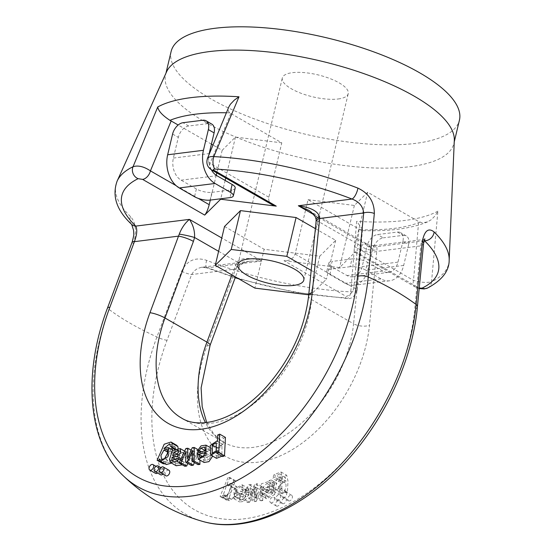 <?xml version="1.0" encoding="UTF-8"?>
<svg xmlns="http://www.w3.org/2000/svg" width="552" height="552" viewBox="0 0 552 552"><rect width="100%" height="100%" fill="white"/><g stroke="black" fill="none" stroke-linecap="round" stroke-linejoin="round"><path stroke-width="0.41" stroke-dasharray="2.76 2.07" d="M281.72 488.755L282.258 477.804L281.016 471.981L274.075 474.63L272.695 478.37L279.519 473.864L280.312 477.997L279.754 477.556L272.702 482.683L273.592 491.259L280.002 487.892L279.926 489.507L281.72 488.755L287.44 492.046L287.978 481.089L286.736 475.272L279.795 477.922L278.415 481.654L272.695 478.37M250.277 494.985L250.629 484.442L248.683 484.684L241.969 499.174L243.894 498.932L248.952 487.492L248.614 498.346L250.525 498.104L255.307 486.981L255.231 497.518L257.046 497.29L256.963 483.649L255.024 483.89L250.277 494.985L255.997 498.27L256.349 487.733L250.629 484.442M235.117 490.983L240.769 486.574L241.314 487.099L241.666 489.362L243.598 489.141L242.197 484.801L234.165 488.906L233.958 498.711L238.837 497.973L242.914 491.349L235.117 490.983L240.838 494.275L246.489 489.865L247.034 490.39L247.386 492.653L241.666 489.362M271.508 502.9A3.174 1.987 119.9 0 1 270.625 502.741A3.174 1.987 119.9 0 1 270.48 498.994A3.174 1.987 119.9 0 1 273.785 497.235A3.174 1.987 119.9 0 1 274.234 500.353A3.174 1.987 119.9 0 1 271.508 502.9M277.587 500.457A3.174 1.987 119.9 0 1 276.697 500.298A3.174 1.987 119.9 0 1 276.552 496.552A3.174 1.987 119.9 0 1 279.857 494.792A3.174 1.987 119.9 0 1 280.306 497.911A3.174 1.987 119.9 0 1 277.587 500.457M283.666 497.656A3.174 1.987 119.9 0 1 282.783 497.497A3.174 1.987 119.9 0 1 282.638 493.75A3.174 1.987 119.9 0 1 285.943 491.991A3.174 1.987 119.9 0 1 286.391 495.109A3.174 1.987 119.9 0 1 283.666 497.656M226.962 484.297L229.811 477.494L228.142 477.135L220.055 496.476L221.573 496.8L222.332 494.978L223.525 497.442L231.026 492.412L231.033 483.366L226.962 484.297L232.682 487.588L235.531 480.785L229.811 477.494M271.184 479.998L269.176 480.564L268.555 482.372L267.755 481.792L261.365 483.821L261.213 489.417L267.409 489.458L262.352 493.674L261.62 491.866L259.695 492.708L260.213 494.833L260.854 495.448L268.934 491.232C269.79 484.773 270.542 481.027 271.184 479.998L276.904 483.283L274.896 483.856L269.176 480.564M295.092 254.058L353.873 287.861A8.466 5.306 119.9 0 1 346.063 296.376L283.976 260.675C289.703 260.903 293.409 258.695 295.092 254.058L308.044 199.686L361.436 230.453L362.422 230.225L361.788 228.418L356.661 221.324L350.768 291.898A8.466 3.843 -87 0 1 346.739 298.446M449.176 260.24A171.03 56.966 13.4 0 1 431.54 281.789L437.888 211.161L435.328 215.597L431.25 219.724L427.586 221.89L422.239 222.849L418.678 221.559L413.503 280.402A8.466 5.306 -60.1 0 0 415.18 286.957M308.044 199.686L354.37 205.454L367.666 192.227L418.678 221.559M367.666 192.227L354.715 246.599C354.004 249.745 353.949 251.581 354.563 252.105L355.522 251.719L419.251 288.061M123.475 475.983A187.197 117.3 119.9 0 1 109.034 309.41L133.563 243.611C136.82 231.405 135.799 222.387 130.513 216.57A8.466 6.976 -45.7 0 0 131.604 224.34M359.055 229.018L353.873 287.861L355.564 288.586L357.137 290.255L355.971 291.256L350.768 291.898A171.03 56.966 13.4 0 1 206.689 260.371C195.429 256.708 187.08 260.337 181.629 271.246L156.934 336.948A187.197 117.3 -60.1 0 0 202.301 521.316M454.31 140.318A148.184 49.356 13.4 0 1 453.875 143.479A148.184 49.356 13.4 0 1 409.839 166.704A148.184 49.356 13.4 0 1 226.196 132.839A148.184 49.356 13.4 0 1 165.565 74.789A148.184 49.356 13.4 0 1 166.6 71.774M283.976 260.675L339.57 267.589L355.522 251.719M315.378 228.631L335.706 240.327L319.753 256.197L264.16 249.276L254.907 288.109M224.519 226.486L264.16 249.276M338.155 98.987A33.872 11.281 -166.6 0 0 348.222 93.681A33.872 11.281 -166.6 0 0 329.427 78.363A33.872 11.281 -166.6 0 0 292.387 72.671A33.872 11.281 -166.6 0 0 282.32 77.984A33.872 11.281 -166.6 0 0 301.116 93.302A33.872 11.281 -166.6 0 0 338.155 98.987M171.12 51.488A148.184 49.356 -166.6 0 0 253.333 118.501A148.184 49.356 -166.6 0 0 415.387 143.403A148.184 49.356 -166.6 0 0 459.423 120.177M319.753 256.197L310.5 295.03L326.453 279.16L311.19 270.383M308.74 294.809L310.5 295.03M335.706 240.327L326.453 279.16M354.37 205.454L339.57 267.589M427.703 287.965A8.466 7.397 -116 0 0 431.54 281.789C426.537 282.948 420.527 282.486 413.503 280.402L354.715 246.599M424.212 240.251L423.239 239.568M374.408 245.647L423.011 239.561L421.39 241.666L420.921 244.495L414.711 309.306A178.882 112.084 119.9 0 1 244.653 518.783A178.882 112.084 119.9 0 1 167.021 340.294L191.613 274.551L193.924 271.198L197.188 268.72L201.204 267.334L250.546 261.144C243.611 262.096 238.995 264.111 236.704 267.196L235.621 269.045L207.179 345.621A117.141 73.402 -60.1 0 0 258.143 462.155A117.141 73.402 -60.1 0 0 369.467 325.314L376.933 249.656C377.168 246.827 376.326 245.488 374.408 245.647L370.82 247.427L367.459 244.246C364.879 242.88 362.926 243.57 361.601 246.316A11.288 6.293 -165.6 0 0 376.933 249.656M308.658 295.679A11.288 5.127 5.7 0 0 311.625 299.639L353.577 323.762A105.846 66.323 119.9 0 1 303.145 421.659A105.846 66.323 119.9 0 1 223.346 442.083L181.394 417.961A105.846 66.323 -60.1 0 0 261.193 397.537A105.846 66.323 -60.1 0 0 311.625 299.639L319.159 221.911C318.359 217.943 314.654 213.997 308.03 210.077L367.459 244.246M202.039 267.209L208.187 267.768A162.702 54.186 -166.6 0 0 235.352 277.263M231.902 274.882L237.022 261.903C241.334 257.66 249.614 257.377 261.876 261.055L250.546 261.144M357.137 290.242C354.826 296.645 351.334 299.377 346.656 298.446A8.466 3.843 -87 0 1 345.255 297.756C347.042 297.714 347.311 297.252 346.063 296.376M206.689 260.371A8.466 3.043 -68.8 0 0 206.91 267.872M235.18 277.732L206.972 267.899A8.466 3.043 -68.8 0 0 208.187 267.768L261.876 261.055L221.78 237.995M181.629 271.246A8.466 1.684 -159.5 0 0 191.613 274.551L235.621 269.045A11.288 2.277 20.4 0 0 238.574 268.589L239.554 266.43C238.947 266.016 243.618 261.82 250.974 261.096M423.598 243.411A8.466 3.864 5.6 0 1 420.893 245.868L376.885 251.374A11.288 5.127 -174.3 0 1 360.994 249.821L353.577 323.762A11.288 5.127 -174.3 0 0 369.467 325.314M419.203 288.544L415.242 286.999A8.466 5.306 -60.1 0 0 417.616 287.419M235.373 265.533A11.288 2.277 20.4 0 1 238.581 268.582L235.476 276.938M218.606 251.319L237.022 261.903A11.288 3.484 28.6 0 1 239.568 266.409A11.288 3.484 28.6 0 1 236.704 267.196M289.393 500.947A3.174 1.987 119.9 0 1 288.503 500.788A3.174 1.987 119.9 0 1 288.358 497.041A3.174 1.987 119.9 0 1 291.67 495.282A3.174 1.987 119.9 0 1 292.318 497.752A3.174 1.987 119.9 0 1 289.393 500.947M283.307 503.748A3.174 1.987 119.9 0 1 282.417 503.59A3.174 1.987 119.9 0 1 282.272 499.843A3.174 1.987 119.9 0 1 285.584 498.083A3.174 1.987 119.9 0 1 286.233 500.554A3.174 1.987 119.9 0 1 283.307 503.748M277.235 506.191A3.174 1.987 119.9 0 1 276.345 506.025A3.174 1.987 119.9 0 1 276.2 502.286A3.174 1.987 119.9 0 1 279.512 500.526A3.174 1.987 119.9 0 1 280.161 502.996A3.174 1.987 119.9 0 1 277.235 506.191M223.622 494.012L225.982 486.995L229.818 485.187L230.708 486.754L228.404 493.647L224.505 495.682L223.622 494.012L229.342 497.304L231.702 490.286L235.538 488.479L236.428 490.045L234.124 496.938L230.225 498.967L229.342 497.304M235.531 480.785L233.862 480.426L228.142 477.135M233.862 480.426L225.775 499.76L220.055 496.476M225.775 499.76L227.293 500.084L221.573 496.8M227.293 500.084L228.052 498.27L222.332 494.978M228.052 498.27L229.246 500.726L236.746 495.703L236.753 486.657L232.682 487.588M234.49 495.958L234.559 492.964L240.389 493.233L235.276 496.91L234.49 495.958L240.21 499.243L240.279 496.248L234.559 492.964M240.279 496.248L246.116 496.524L240.389 493.233M247.386 492.653L249.318 492.432L243.598 489.141M249.318 492.432L247.917 488.092L239.885 492.198L239.678 502.003L244.557 501.264L248.635 494.64L242.914 491.349M248.635 494.64L240.838 494.275M246.116 496.524L240.996 500.202L240.21 499.243M256.349 487.733L254.403 487.975L248.683 484.684M254.403 487.975L247.689 502.465L241.969 499.174M247.689 502.465L249.614 502.223L243.894 498.932M249.614 502.223L254.672 490.783L248.952 487.492M254.672 490.783L254.548 493.612L248.828 490.321M254.548 493.612L254.334 501.63L248.614 498.346M254.334 501.63L256.245 501.395L250.525 498.104M256.245 501.395L261.027 490.273L255.307 486.981M261.027 490.273L260.951 500.802L255.231 497.518M260.951 500.802L262.766 500.574L257.046 497.29M262.766 500.574L262.683 486.94L256.963 483.649M262.683 486.94L260.744 487.181L255.024 483.89M260.744 487.181L256.99 495.827L251.27 492.536M256.99 495.827L255.997 498.27M267.782 486.774L267.665 487.63L262.78 487.547L266.933 483.366L267.803 484.525L267.782 486.774L273.509 490.066L273.385 490.921L267.665 487.63M273.385 490.921L268.762 490.942L263.035 487.651M268.762 490.942L272.66 486.657L273.523 487.816L267.803 484.525M274.896 483.856L274.275 485.663L268.555 482.372M274.275 485.663L273.475 485.084L267.085 487.112L266.933 492.708L268.155 493.053L262.435 489.762M268.155 493.053L273.13 492.75L267.409 489.458M273.13 492.75L268.072 496.966L267.34 495.151L261.62 491.866M267.34 495.151L265.415 496L259.695 492.708M265.415 496L265.933 498.125L266.575 498.739L274.654 494.523L268.934 491.232M274.654 494.523C275.51 488.065 276.262 484.318 276.904 483.283M273.523 487.816L273.509 490.066M274.641 488.962C271.894 484.822 277.035 476.562 279.498 479.626C282.265 482.931 277.276 492.287 274.641 488.962L280.361 492.253C277.615 488.113 282.755 479.854 285.218 482.917C287.985 486.222 282.997 495.579 280.361 492.253L274.641 488.962M279.139 479.35L285.218 482.917L279.139 479.35M278.415 481.654L280.326 480.544L274.606 477.252M280.326 480.544L285.239 477.156L286.033 481.282L280.312 477.997M286.033 481.282L285.474 480.847L278.422 485.974L279.312 494.544L285.722 491.183L280.002 487.892M285.722 491.183L285.646 492.791L279.926 489.507M285.646 492.791L287.44 492.046M162.84 463.576L169.899 447.52L176.709 445.319M178.096 448.252L177.523 450.225L176.04 449.535L175.439 447.106L172.265 447.361M170.851 449.059L169.623 451.791L174.025 450.88L175.17 456.207L171.52 463.073M166.387 464.563L165.089 462.217L164.551 463.501M184.844 466.267L191.634 451.771L193.566 451.529L193.159 462.072L197.961 450.977L199.907 450.736L199.914 460.078M197.995 464.625L198.244 453.778L194.435 462.576M191.365 465.453L191.751 454.876L187.846 463.432M204.137 462.507L202.763 456.318L211.216 453.923L210.146 450.322L206.545 451.398L205.054 453.889L203.115 454.158L206.765 449.162L211.685 448.417L212.644 456.111M169.009 470.29A3.174 1.987 -60.1 0 0 165.703 472.05A3.174 1.987 -60.1 0 0 165.841 475.796M162.992 474.154A3.174 1.987 -60.1 0 0 163.765 469.262A3.174 1.987 -60.1 0 0 160.453 471.022A3.174 1.987 -60.1 0 0 160.597 474.768M157.568 473.029A3.174 1.987 -60.1 0 0 159.349 470.242A3.174 1.987 -60.1 0 0 158.679 467.861A3.174 1.987 -60.1 0 0 155.367 469.621A3.174 1.987 -60.1 0 0 155.512 473.368M216.501 458.326L215.984 448.755L222.635 444.298L223.153 444.719L223.47 438.233L225.423 437.425M222.739 456.601L222.822 454.869L222.007 456.18M176.198 465.764L175.198 462.907C176.881 457.242 179.076 451.522 178.33 451.557L180.18 451.646L179.952 453.406L185.941 451.895L186.535 456.207L182.815 459.671L177.682 460.63L177.847 463.956L182.65 461.693L184.278 462.093L182.332 464.825M272.474 204.902C269.452 202.991 268.237 200.431 268.838 197.216L281.789 142.851L229.742 112.863L228.549 111.476L228.183 109.627L228.783 107.033M281.789 142.851L235.462 137.082L222.166 150.31L212.989 145.031M211.409 144.127L178.172 125.014M222.166 150.31L216.791 172.886M216.218 175.281L210.305 200.086M235.462 137.082L225.713 178.013M225.133 180.435L220.765 198.775M268.838 197.216L210.05 163.42L207.4 160.059L207.435 158.438M230.777 113.519L210.05 163.42A8.466 5.306 -60.1 0 0 211.726 169.975M133.563 243.611A8.466 1.684 20.5 0 1 132.19 241.976M319.035 225.699A11.288 5.127 5.7 0 1 316.068 221.738M360.994 249.821L361.601 246.316L319.159 221.911A11.288 3.795 -1.9 0 1 316.137 219.454L316.137 219.461M221.925 454.172L221.966 446.106L217.971 448.293L218.012 456.421L221.925 454.172L216.205 450.88M217.75 434.941L223.47 438.233M217.102 451.577L222.822 454.869M217.433 441.427L223.153 444.719M209.436 459.036L210.836 455.876L204.509 457.67L205.461 460.644L209.436 459.036L203.716 455.745M205.116 452.585L210.836 455.876M202.798 456.683L204.509 457.67M201.411 451.791L205.054 453.889M199.796 452.247L203.115 454.158M197.036 453.033L202.763 456.318M205.496 450.632L211.216 453.923M192.241 447.686L197.961 450.977M197.913 449.59L199.907 450.736M192.524 450.494L198.244 453.778M192.441 454.137L196.988 456.752M186.031 451.591L191.751 454.876M185.907 448.479L191.634 451.771M191.178 450.156L193.566 451.529M188.28 456.842L193.303 459.733M187.438 458.788L193.159 462.072M178.607 457.877L178.31 458.76L183.216 457.587L184.333 453.606L179.69 455.497L178.607 457.877L173.749 455.089M172.59 455.469L178.31 458.76M177.496 454.296L183.216 457.587M177.551 454.268L179.69 455.497M175.715 449.08L180.18 451.646M174.232 450.115L179.952 453.406M181.125 458.698L182.815 459.671M176.095 459.719L177.682 460.63M176.93 458.401L182.65 461.693M180.545 459.947L184.278 462.093M169.478 459.616L175.198 462.907M172.61 448.272L178.33 451.557M170.251 461.969L173.342 456.262L172.645 452.661L169.678 453.316L166.656 458.788L167.339 462.666L170.251 461.969L164.53 458.677M174.26 448.348L177.523 450.225M173.949 448.334L176.04 449.535M163.903 448.5L169.623 451.791M159.369 458.926L165.089 462.217M365.7 270.094A11.288 3.76 -166.6 0 0 350.12 266.706L351.969 258.936A11.288 3.76 13.4 0 1 367.549 262.324L365.7 270.094L380.956 278.863A25.406 17.899 82.9 0 0 389.664 280.775A25.406 17.899 82.9 0 0 403.671 265.436L408.604 244.722L402.884 241.431A11.288 7.072 -60.1 0 0 400.559 232.64A11.288 7.072 -60.1 0 0 397.399 232.075L377.527 234.559A11.288 7.072 -60.1 0 0 367.108 245.909L372.828 249.2A11.288 7.072 119.9 0 1 383.247 237.85L377.527 234.559M367.549 262.324L382.805 271.101A16.933 11.93 82.9 0 0 388.608 272.371A16.933 11.93 82.9 0 0 397.951 262.145L402.884 241.431M397.399 232.075L403.119 235.359L383.247 237.85M350.12 266.706L330.248 269.19A11.288 3.76 -166.6 0 0 326.894 270.956A11.288 3.76 -166.6 0 0 329.923 274.572L331.773 266.802L347.029 275.572A16.933 11.93 82.9 0 0 352.832 276.849A16.933 11.93 82.9 0 0 362.174 266.623L367.108 245.909M329.923 274.572L345.179 283.342A25.406 17.899 82.9 0 0 353.887 285.246A25.406 17.899 82.9 0 0 367.894 269.907L372.828 249.2M351.969 258.936L332.097 261.42L330.248 269.19M331.773 266.802A11.288 3.76 13.4 0 1 328.744 263.194A11.288 3.76 13.4 0 1 332.097 261.42M403.119 235.359A11.288 7.072 119.9 0 1 406.279 235.932A11.288 7.072 119.9 0 1 408.604 244.722M210.105 200.107L211.954 192.344A11.288 3.76 13.4 0 1 196.381 188.95L181.125 180.18A16.933 11.93 -97.1 0 1 173.383 158.065L178.317 137.351A11.288 7.072 119.9 0 1 188.736 126.001L208.608 123.517A11.288 7.072 119.9 0 1 211.768 124.083M211.326 169.726A16.933 11.93 -97.1 0 1 208.884 154.94M211.954 192.344L231.833 189.853L229.984 197.623M235.186 188.087A11.288 3.76 13.4 0 1 231.833 189.853M360.097 229.68A146.984 48.956 -166.6 0 0 419.886 222.194M167.021 340.294A8.466 1.684 -159.5 0 1 156.934 336.948A187.445 62.431 13.4 0 1 109.034 309.41A8.466 1.684 20.5 0 1 107.599 307.726M130.513 216.57A171.03 56.966 13.4 0 1 117.114 181.132M437.888 211.161A158.093 52.654 13.4 0 1 356.661 221.324M206.696 422.494L213.921 434.217L223.346 442.083A105.846 66.323 119.9 0 1 205.454 422.625M424.06 240.762L370.82 247.427L313.729 214.597M236.842 277.725A162.702 54.186 -166.6 0 0 345.255 297.756M417.416 306.843A8.466 3.857 5.6 0 1 414.711 309.306M210.133 345.166A11.288 2.277 20.4 0 1 207.179 345.621M236.428 490.045L230.708 486.754M247.034 490.39L241.314 487.099M265.933 498.125L260.213 494.833M279.795 477.922L274.075 474.63M229.742 112.863A146.984 48.956 -166.6 0 0 226.396 112.774M176.116 185.644L198.32 198.416M217.226 447.865L217.971 448.293M205.303 450.687L206.545 451.398M179.324 462.548L182.684 464.48M167.78 452.226L169.678 453.316M382.805 271.101L347.029 275.572M397.951 262.145L362.174 266.623M380.956 278.863L345.179 283.342M403.671 265.436L367.894 269.907M172.597 134.06L178.317 137.351M196.381 188.95L194.532 196.719M188.736 126.001L183.016 122.71M202.888 120.226L208.608 123.517M181.125 180.18L216.895 175.702M173.383 158.065L209.16 153.587M165.938 73.243L165.565 74.789M454.241 141.933L453.875 143.479M303.814 280.092L348.222 93.681M237.912 264.394L282.32 77.984M357.151 290.069L362.422 230.225M427.586 221.89C411.095 228.638 389.229 231.543 361.988 230.598M346.656 298.446L293.429 292.049L238.788 278.843M206.972 267.899L201.873 267.265M424.888 238.83L423.032 239.596M354.563 252.105L415.242 286.992M367.515 244.281C367.135 244.798 369.44 245.247 374.422 245.647M291.67 495.282L285.943 491.991M288.503 500.788L282.783 497.497M285.584 498.083L279.857 494.792M282.417 503.59L276.697 500.298M279.512 500.526L273.785 497.235M276.345 506.025L270.625 502.741M229.818 485.187L235.538 488.479M223.525 497.442L229.246 500.726M231.033 483.366L236.753 486.657M224.505 495.682L230.225 498.967M242.197 484.801L247.917 488.092M233.958 498.711L239.678 502.003M240.769 486.574L246.489 489.865M235.276 496.91L240.996 500.202M262.78 487.547L268.507 490.832M266.933 483.366L272.66 486.657M267.755 481.792L273.475 485.084M261.213 489.417L266.933 492.708M262.352 493.674L268.072 496.966M260.854 495.448L266.575 498.739M279.519 473.864L285.239 477.156M279.754 477.556L285.474 480.847M273.592 491.259L279.312 494.544M281.016 471.981L286.736 475.272M155.981 466.316L158.679 467.861M160.894 467.613L163.765 469.262M221.966 446.106L216.246 442.814M222.635 444.298L216.915 441.007M218.012 456.421L212.292 453.13M211.685 448.417L209.615 447.23M210.146 450.322L204.426 447.037M205.461 460.644L199.741 457.353M184.333 453.606L178.613 450.315M185.941 451.895L184.658 451.156M177.847 463.956L172.127 460.665M172.645 452.661L166.925 449.369M175.439 447.106L169.719 443.822M174.025 450.88L172.486 449.997M167.339 462.666L161.619 459.374M388.608 272.371L352.832 276.849M389.664 280.775L353.887 285.246M406.279 235.932L400.559 232.64M326.894 270.956L328.744 263.194"/><path stroke-width="0.83" d="M202.301 521.316A187.197 117.3 -60.1 0 0 202.336 521.323A187.197 117.3 -60.1 0 0 416.146 304.518L422.39 241.127C424.55 230.612 428.449 227.548 434.079 231.923A171.03 56.966 13.4 0 1 449.176 260.24L454.31 140.318A148.184 49.356 13.4 0 0 321.16 61.12A148.184 49.356 13.4 0 0 166.6 71.774L117.114 181.132A171.03 56.966 13.4 0 1 133.053 166.704L157.762 106.957C158.307 110.911 162.371 115.375 169.947 120.343L171.154 120.978L150.427 170.879A8.466 5.306 119.9 0 1 142.616 179.393L138.138 178.669A162.702 54.186 -166.6 0 0 135.723 226.106C137.455 229.39 137.013 234.579 134.405 241.659L109.807 307.402A178.882 112.084 -60.1 0 0 187.438 485.891A178.882 112.084 -60.1 0 0 357.496 276.414L363.685 212.968C362.968 206.324 359.083 201.68 352.038 199.037A162.702 54.186 -166.6 0 0 214.976 169.057C213.182 169.091 212.913 169.554 214.162 170.437L276.255 206.137L220.662 199.217L204.702 215.094L142.616 179.393M207.49 158.3L228.783 107.033L230.398 104.238L234.386 100.057L238.995 96.793L213.824 156.602A8.466 3.843 93 0 0 214.976 169.057M207.442 158.424L208.621 157.23L210.829 156.595L213.824 156.602A171.03 56.966 13.4 0 1 357.903 188.122C368.805 193.276 374.284 201.728 374.332 213.493L368.246 276.98A187.197 117.3 119.9 0 1 269.197 459.085A187.197 117.3 119.9 0 1 123.489 475.996A187.197 117.3 119.9 0 1 123.475 475.983C87.685 442.573 82.351 373.945 107.599 307.726A8.466 1.684 20.5 0 1 109.807 307.402M296.072 217.536L286.819 256.37L231.226 249.449L215.273 265.319L224.519 226.486L240.479 210.616L296.072 217.536L315.378 228.631M454.241 141.933L459.423 120.177A148.184 49.356 -166.6 0 0 326.708 37.819A148.184 49.356 -166.6 0 0 171.12 51.488L165.938 73.243M215.273 265.319L254.907 288.109L308.74 294.809M311.19 270.383L286.819 256.37M247.979 259.081A33.872 11.281 13.4 0 1 285.018 264.774A33.872 11.281 13.4 0 1 303.814 280.092A33.872 11.281 13.4 0 1 268.251 283.217A33.872 11.281 13.4 0 1 237.912 264.394A33.872 11.281 13.4 0 1 247.979 259.081M434.079 231.923A8.466 6.976 134.3 0 1 424.509 240.707L424.212 240.251M308.03 210.077L298.349 205.758C310.59 207.414 317.635 211.03 319.477 216.619L319.677 218.475L312.26 292.422A117.141 73.402 119.9 0 1 200.935 429.256A117.141 73.402 119.9 0 1 149.965 312.722L179.248 234.158C181.594 228.052 184.982 223.125 189.412 219.385C193.145 224.905 194.87 230.943 194.573 237.498A11.288 0.994 -167.4 0 0 179.248 234.158M422.39 241.127A8.466 3.864 5.6 0 1 423.598 243.411L424.888 238.83M449.176 260.24C449.156 271.032 441.979 280.285 427.655 287.985A8.466 7.397 -116 0 1 422.087 288.144A162.702 54.186 -166.6 0 0 424.509 240.707L424.06 240.762M170.989 442.028L172.169 443.325L171.796 446.934L170.32 446.244L169.719 443.822L163.903 448.5L168.305 447.589L168.008 456.676L160.666 461.272L159.369 458.926L158.659 460.616L157.12 460.285L164.172 444.229L170.989 442.028L176.709 445.319L177.889 446.609L178.096 448.252M172.265 447.361L170.851 449.059M171.52 463.073L166.387 464.563L160.666 461.272M164.551 463.501L164.379 463.908L162.84 463.576L157.12 460.285M199.914 460.078L199.921 464.384L197.995 464.625L192.275 461.334L192.524 450.494L191.268 453.461L192.441 454.137M194.435 462.576L193.276 465.212L191.365 465.453L185.644 462.162L186.031 451.591L180.932 462.748L186.659 466.04L184.844 466.267L179.124 462.976L185.907 448.479L187.846 448.238L191.178 450.156M187.846 463.432L186.659 466.04M212.644 456.111L208.946 461.624L204.137 462.507L198.416 459.216L197.036 453.033L205.496 450.632L204.426 447.037L200.825 448.107L199.334 450.598L201.411 451.791M160.121 472.505L165.841 475.796A3.174 1.987 -60.1 0 0 166.732 475.955A3.174 1.987 -60.1 0 0 169.457 473.409A3.174 1.987 -60.1 0 0 169.009 470.29L163.288 466.999A3.174 1.987 -60.1 0 0 159.466 470.035A3.174 1.987 -60.1 0 0 160.121 472.505A3.174 1.987 -60.1 0 0 161.011 472.664A3.174 1.987 -60.1 0 0 163.737 470.118A3.174 1.987 -60.1 0 0 163.288 466.999M154.877 471.477A3.174 1.987 -60.1 0 0 155.767 471.636A3.174 1.987 -60.1 0 0 158.486 469.09A3.174 1.987 -60.1 0 0 158.044 465.971A3.174 1.987 -60.1 0 0 154.222 469.007A3.174 1.987 -60.1 0 0 154.877 471.477L160.597 474.768A3.174 1.987 -60.1 0 0 161.488 474.927A3.174 1.987 -60.1 0 0 162.992 474.154M149.792 470.076A3.174 1.987 -60.1 0 0 150.682 470.235A3.174 1.987 -60.1 0 0 153.401 467.689A3.174 1.987 -60.1 0 0 152.959 464.57A3.174 1.987 -60.1 0 0 149.137 467.606A3.174 1.987 -60.1 0 0 149.792 470.076L155.512 473.368A3.174 1.987 -60.1 0 0 156.402 473.526A3.174 1.987 -60.1 0 0 157.568 473.029M225.423 437.425L224.512 455.862L222.739 456.601L217.019 453.309L217.102 451.577L210.774 455.034L210.264 445.471L216.915 441.007L217.433 441.427L217.75 434.941L219.696 434.134L225.423 437.425M222.007 456.18L216.501 458.326L210.774 455.034M182.332 464.825L176.198 465.764L170.471 462.472L169.478 459.616C171.161 453.951 173.356 448.231 172.61 448.272L174.46 448.355L175.715 449.08M212.989 145.031L211.409 144.127M178.172 125.014L171.154 120.978M216.791 172.886L216.218 175.281M210.305 200.086L209.215 204.682C207.931 209.546 206.427 213.017 204.702 215.094M240.479 210.616L231.226 249.449M225.713 178.013L225.133 180.435M220.765 198.775L220.662 199.217M276.255 206.137L272.474 204.902L211.795 170.009A8.466 5.306 -60.1 0 0 214.162 170.437M138.138 178.669A8.466 7.397 64 0 1 133.053 166.704C138.152 165.145 143.941 166.538 150.427 170.879L176.116 185.644M357.903 188.122A8.466 3.043 111.2 0 1 352.038 199.037L298.349 205.758L313.729 214.597M374.332 213.493A8.466 3.864 -174.4 0 0 363.685 212.968L319.677 218.475A11.288 5.127 5.7 0 0 316.068 221.738L316.137 219.454A11.288 3.795 -1.9 0 1 319.477 216.619M107.599 307.726L132.19 241.976A8.466 1.684 20.5 0 1 134.405 241.659L178.413 236.152A11.288 2.277 -159.6 0 1 193.421 241.41L164.972 317.986A105.846 66.323 -60.1 0 0 181.394 417.961C200.466 430.415 238.091 419.237 267.334 385.841C290.952 358.483 304.725 328.433 308.658 295.679A11.288 5.127 5.7 0 1 312.26 292.422M117.114 181.132C111.821 196.029 116.665 210.45 131.659 224.395A8.466 6.976 -45.7 0 0 135.723 226.106L189.412 219.385L221.78 237.995M216.205 450.88L216.246 442.814L212.251 445.002L212.292 453.13L216.205 450.88M219.696 434.134L218.785 452.571L224.512 455.862M218.785 452.571L217.019 453.309M198.789 454.379L199.741 457.353L203.716 455.745L205.116 452.585L198.789 454.379L202.798 456.683M199.334 450.598L197.395 450.867L199.796 452.247M197.395 450.867L201.045 445.878L205.965 445.133L206.027 455.027L198.416 459.216M187.846 448.238L187.438 458.788L192.241 447.686L194.187 447.444L197.913 449.59M194.187 447.444L194.194 461.092L199.921 464.384M194.194 461.092L192.275 461.334M191.268 453.461L187.556 461.921L193.276 465.212M187.556 461.921L185.644 462.162M180.932 462.748L179.124 462.976M187.583 456.442L188.28 456.842M173.97 452.212L172.59 455.469L177.496 454.296L178.613 450.315L173.97 452.212L177.551 454.268M174.46 448.355L174.232 450.115L180.221 448.603L180.814 452.916L177.095 456.38L181.125 458.698M177.095 456.38L171.962 457.346L176.095 459.719M171.962 457.346L172.127 460.665L176.93 458.401L180.545 459.947M178.551 458.802L176.964 461.189L170.471 462.472M164.53 458.677L167.622 452.971L166.925 449.369L163.958 450.025L160.936 455.497L161.619 459.374L164.53 458.677M171.796 446.934L174.26 448.348M170.32 446.244L173.949 448.334M158.659 460.616L164.379 463.908M230.301 192.241A11.288 3.76 -166.6 0 1 233.337 195.85A11.288 3.76 -166.6 0 1 229.984 197.623L210.105 200.107A11.288 3.76 -166.6 0 1 194.532 196.719L179.276 187.942A25.406 17.899 -97.1 0 1 167.663 154.774L172.597 134.06A11.288 7.072 -60.1 0 1 183.016 122.71L202.888 120.226A11.288 7.072 -60.1 0 1 206.048 120.791A11.288 7.072 -60.1 0 1 208.373 129.589L203.433 150.296A25.406 17.899 -97.1 0 0 215.045 183.471L230.301 192.241L232.15 184.471L216.895 175.702A16.933 11.93 -97.1 0 1 211.326 169.726M208.884 154.94A16.933 11.93 -97.1 0 1 209.16 153.587L214.093 132.88L208.373 129.589M232.15 184.471A11.288 3.76 13.4 0 1 235.186 188.087L233.337 195.85M206.048 120.791L211.768 124.083A11.288 7.072 119.9 0 1 214.093 132.88M157.762 106.957A158.093 52.654 13.4 0 1 238.995 96.793M357.496 276.414A8.466 3.857 -174.4 0 1 368.246 276.98A187.445 62.431 13.4 0 1 394.577 290.449A187.445 62.431 13.4 0 1 416.146 304.518A8.466 3.857 5.6 0 1 417.416 306.843C412.102 365.348 378.982 431.519 333.843 474.106C292.36 514.071 241.914 533.053 202.336 521.323M149.965 312.722A11.288 2.277 -159.6 0 1 164.972 317.986L206.931 342.109L231.902 274.882M205.454 422.625A105.846 66.323 119.9 0 1 206.931 342.109A11.288 2.277 20.4 0 1 210.133 345.166L201.121 387.849L202.184 406.727L206.696 422.494M218.606 251.319L194.573 237.498L193.421 241.41M235.352 277.263A162.702 54.186 -166.6 0 0 236.842 277.725M419.251 288.061L422.087 288.144M226.396 112.774A146.984 48.956 -166.6 0 0 169.947 120.343M198.32 198.416L209.215 204.682M212.251 445.002L217.226 447.865M200.825 448.107L205.303 450.687M172.886 454.593L173.749 455.089M176.964 461.189L179.324 462.548M163.958 450.025L167.78 452.226M172.169 443.325L177.889 446.609M179.276 187.942L215.045 183.471M167.663 154.774L203.433 150.296M123.503 476.01A190.53 190.53 0 0 0 202.156 521.274M238.788 278.843L235.18 277.732M417.416 306.843L423.598 243.397M427.655 287.985L424.184 288.951L419.203 288.544M210.133 345.166L235.476 276.938M211.795 170.009C207.448 167.339 205.993 163.489 207.428 158.452M132.19 241.976C133.549 236.794 134.067 234.041 133.743 233.724L133.577 230.357L131.68 224.416M308.658 295.679L316.068 221.738M316.137 219.461L315.337 216.881C312.266 212.851 309.672 210.498 307.554 209.808L307.547 209.801M152.959 464.57L155.981 466.316M158.044 465.971L160.894 467.613M217.44 441.31L216.915 441.007M209.615 447.23L205.965 445.133M184.658 451.156L180.221 448.603M172.486 449.997L168.305 447.589"/></g></svg>
